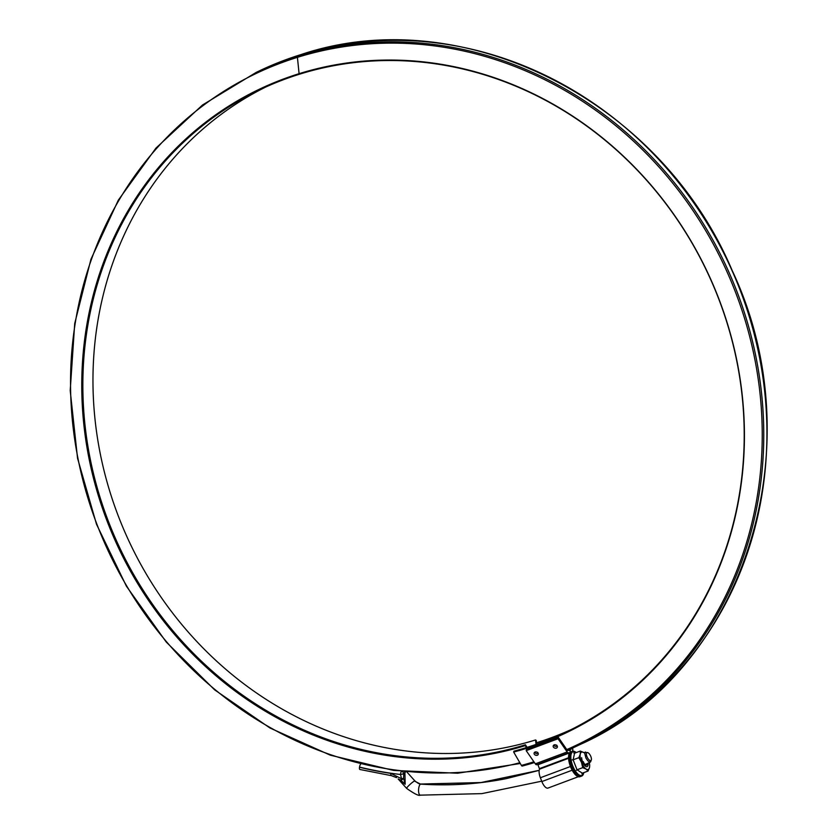 <?xml version="1.0" encoding="UTF-8"?>
<svg xmlns="http://www.w3.org/2000/svg" width="837" height="837" viewBox="0 0 837 837"><rect width="100%" height="100%" fill="white"/><g stroke="black" fill="none" stroke-linecap="round" stroke-linejoin="round"><path stroke-width="1.26" d="M299.751 74.127A355.777 325.269 64.5 0 1 726.401 320.864A355.777 325.269 64.5 0 1 513.908 751.166L513.667 752.044A356.478 325.907 64.5 0 0 726.579 320.895A356.478 325.907 64.5 0 0 299.091 73.677A354.993 324.547 -115.5 0 0 101.727 506.165A354.993 324.547 -115.5 0 0 525.228 745.631L525.448 744.763A354.292 323.919 -115.5 0 1 102.773 505.768A354.292 323.919 -115.5 0 1 299.751 74.127L299.091 73.677L297.417 57.345A372.078 340.178 64.5 0 1 734.886 290.606A372.078 340.178 64.5 0 1 566.795 749.586M571.064 729.623A355.777 325.269 64.5 0 1 536.465 742.775M522.225 766.054L534.445 762.57A373.061 341.067 64.5 0 1 522.278 766.043A1.946 0.774 -104.8 0 1 522.225 766.054A1.946 0.774 -104.8 0 1 521.388 765.395L513.667 752.044M526.442 747.567L525.228 745.631M265.36 87.215A354.292 323.919 -115.5 0 0 122.087 525.51A354.292 323.919 -115.5 0 0 535.554 739.95L536.224 740.4L536.611 744.198M535.554 739.95L536.015 744.407M527.08 747.368L525.448 744.763M571.65 748.477L570.688 749.335A2.783 1.13 -110.5 0 0 570.552 752.065M568.48 752.84L536.716 764.725A2.783 1.13 -110.5 0 1 536.684 764.736A2.783 1.13 -110.5 0 1 535.335 763.846L526.201 750.653L526.504 749.282L558.342 737.366L567.476 750.559L568.647 750.308A2.783 1.13 -110.5 0 1 568.689 750.297A2.783 1.13 -110.5 0 1 570.541 752.076M571.42 751.741L572.403 750.988A2.783 1.13 69.5 0 0 572.78 749.272L572.592 748.048M526.201 750.653L558.038 738.747L558.342 737.366M556.5 748.1A2.27 1.758 -167.6 0 0 554.084 744.909A2.27 1.758 -167.6 0 0 556.5 748.1M537.396 755.246A2.27 1.758 12.4 0 1 534.979 752.055A2.27 1.758 12.4 0 1 537.396 755.246M535.335 763.846L567.172 751.94L558.038 738.747M569.788 752.651L568.564 752.819A2.783 1.13 69.5 0 1 568.522 752.829A2.783 1.13 69.5 0 1 567.172 751.94M578.325 776.726L547.984 788.077A8.548 3.453 -110.5 0 1 541.863 781.559L540.378 777.751A8.548 3.453 -110.5 0 1 539.593 769.14L537.772 764.327M537.731 752.39A1.297 1.004 12.4 0 1 535.534 753.185A1.297 1.004 12.4 0 1 535.46 751.898M554.565 744.752A1.297 1.004 -167.6 0 0 556.249 746.374A1.297 1.004 -167.6 0 0 556.835 745.244M406.363 771.494L405.275 772.017A2.783 1.977 -99.8 0 0 405.171 771.86M405.118 772.593A1.862 1.276 27.4 0 1 404.92 772.446L403.716 773.817L403.57 778.326L405.16 784.29L404.92 772.446A2.783 1.862 -98.5 0 0 404.553 771.798M539.206 770.354L506.082 778.672C477.927 784.206 449.417 786.016 420.551 784.112L414.42 781.036A5.577 0.701 138 0 0 409.534 784.876A5.577 0.701 138 0 0 406.636 788.391L398.161 778.965L405.16 784.29L400.902 780.283A2.783 0.607 -55.5 0 1 401.54 778.734L400.515 774.497L403.716 773.817A2.783 2.176 -102.7 0 0 402.304 771.547M587.856 752.651L584.76 752.379L585.492 752.024L584.781 753.603L585.921 757.998L587.773 760.77L589.803 762.109L590.566 761.942L591.372 759.776A4.436 1.8 -116.2 0 1 590.849 760.54A4.436 1.8 -116.2 0 1 586.883 756.418A4.436 1.8 -116.2 0 1 587.856 752.651A4.436 1.8 -116.2 0 1 590.514 755.769A4.436 1.8 -116.2 0 1 591.372 759.776M584.76 752.379L585.45 752.044M414.932 780.952A5.577 0.701 138 0 0 414.42 781.036L420.551 784.112C449.605 785.933 478.115 784.123 506.082 778.672L539.206 770.322L480.993 782.543L420.959 784.028C419.923 784.384 417.914 783.359 414.932 780.942L406.918 772.038A2.783 2.783 0 0 1 406.97 772.091M401.436 771.442A2.783 0.983 -83.3 0 0 400.515 774.497A374.359 342.26 64.5 0 1 359.523 767.079L359.502 767.257A374.547 342.427 -115.5 0 0 390.785 773.388L401.54 778.734L403.57 778.326A2.783 0.785 135.3 0 1 400.902 780.283L398.119 778.923M359.523 767.079A2.783 0.9 -76.3 0 1 360.726 764.087M360.098 769.444A2.783 0.9 -76.3 0 1 359.858 769.475A2.783 0.9 -76.3 0 1 359.502 767.257M390.785 773.388A2.783 0.963 98.4 0 0 391.381 775.658L396.497 777.615M359.858 769.475L391.392 775.658A2.783 0.963 98.4 0 0 391.622 775.617M581.977 773.315L588.076 771.034L589.51 767.466A9.291 3.756 -110.5 0 1 586.12 769.077L588.076 771.034L589.51 767.466A9.291 3.756 -110.5 0 1 586.12 769.077A9.291 3.756 -110.5 0 1 581.495 762.402L578.838 757.673L572.728 759.954M576.63 769.946L582.73 767.655L586.12 769.077L588.076 771.034L582.374 773.168L577.028 769.789L582.73 767.655L581.495 762.402A9.291 3.756 -110.5 0 1 580.271 754.106L580.282 751.061L584.038 752.735A9.291 3.756 -110.5 0 0 583.671 752.484L584.038 752.735A9.291 3.756 -110.5 0 0 583.671 752.484A9.291 3.756 -110.5 0 0 580.271 754.106L580.282 751.061L583.671 752.484A9.291 3.756 -110.5 0 0 580.271 754.106L578.838 757.673L573.125 759.808L577.028 769.789L576.369 770.322M574.182 753.342L580.282 751.061L574.58 753.195L573.125 759.808L572.288 759.87M589.311 762.559A9.291 3.756 -110.5 0 1 589.677 765.384A9.291 3.756 -110.5 0 1 589.51 767.466A9.291 3.756 -110.5 0 0 589.677 765.384L589.677 765.384A9.291 3.756 -110.5 0 0 589.311 762.559M587.239 763.564A4.572 1.841 -110.5 0 1 586.496 765.06A4.572 1.841 -110.5 0 1 583.222 761.576M576.243 752.568A13.193 5.325 69.5 0 0 572.466 751.344A13.193 5.325 69.5 0 0 570.489 759.347A13.193 5.325 69.5 0 0 575.312 771.829A13.193 5.325 69.5 0 0 581.715 776.056A13.193 5.325 69.5 0 0 583.755 772.656M572.466 751.344L570.719 752.003A13.193 5.325 69.5 0 0 570.353 766.221A13.193 5.325 69.5 0 0 579.957 776.705L581.715 776.056M582.73 767.655L586.12 769.077A9.291 3.756 -110.5 0 1 581.495 762.402L578.838 757.673L580.271 754.106A9.291 3.756 -110.5 0 0 581.495 762.402L582.73 767.655M588.066 763.166A6.267 2.532 -110.5 0 1 584.498 765.248A6.267 2.532 -110.5 0 1 582.594 761.879A6.267 2.532 -110.5 0 1 581.663 757.673M581.956 773.848L582.374 773.168L581.956 773.848M574.58 753.195L573.805 752.965L574.58 753.195M586.026 765.091A4.572 1.841 69.5 0 0 586.381 763.961M300.975 54.593A1.946 0.785 72.7 0 0 300.933 54.604A1.946 0.785 72.7 0 0 300.891 54.614A373.061 341.067 64.5 0 1 737.481 283.398A373.061 341.067 64.5 0 1 580.104 744.511C743.716 671.944 815.709 447.272 732.176 270.497C660.215 99.645 461.951 0.303 300.933 54.604L256.321 72.317A371.576 339.707 -115.5 0 1 297.721 56.121A373.061 341.067 64.5 0 1 734.321 284.904A373.061 341.067 64.5 0 1 576.934 746.018A373.061 341.067 64.5 0 1 567.35 750.391L580.104 744.511M259.491 70.81A371.576 339.707 -115.5 0 1 300.891 54.614L297.721 56.121A1.946 0.785 72.7 0 0 297.417 57.345A370.592 338.818 -115.5 0 0 88.973 501.489A370.592 338.818 -115.5 0 0 519.85 762.737M533.922 761.806A372.078 340.178 64.5 0 1 521.388 765.395M570.426 749.031L571.661 748.56M571.587 748.906L567.413 750.475M567.455 750.548L570.688 749.335M569.578 752.913L538.034 764.715M539.541 768.586L568.543 757.736M539.593 769.14L568.564 758.301M540.378 777.751L570.457 766.504M541.863 781.559L572.173 770.218M420.99 784.028A5.577 2.009 93.7 0 0 420.551 784.112A5.577 2.009 93.7 0 0 418.563 789.971A5.577 2.009 93.7 0 0 420.205 795.15C418.929 796.102 414.399 793.853 406.636 788.402M576.076 752.63A12.597 5.085 69.5 0 0 571.116 754.304A12.597 5.085 69.5 0 0 572.717 765.803A12.597 5.085 69.5 0 0 575.626 771.379A12.597 5.085 69.5 0 0 583.588 772.718M571.389 766.326A13.193 5.325 69.5 0 0 580.836 776.38L581.15 776.265A13.193 5.325 -110.5 0 1 571.713 766.211A13.193 5.325 -110.5 0 1 571.912 751.553L571.598 751.668A13.193 5.325 69.5 0 0 571.389 766.326M520.29 763.501L457.651 773.231L393.589 770.427L330.301 755.173L269.974 728.002L214.649 689.855L166.239 642.042L126.408 586.193L96.496 524.224L77.548 458.268L70.203 390.576L74.723 323.48L90.951 259.261L118.331 200.137L155.933 148.128L202.46 105.033L256.321 72.317M536.684 764.736L568.522 752.829M590.42 762.026L585.105 764.568M541.717 781.183L481.882 793.622L420.237 795.15"/></g></svg>
